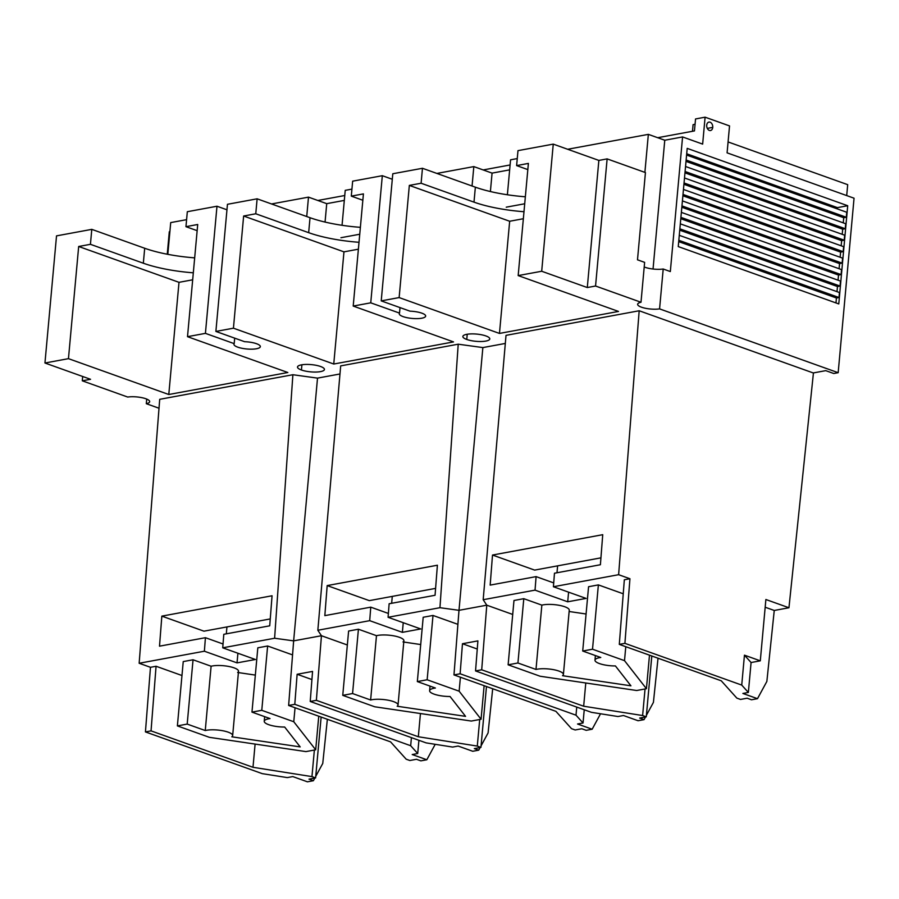 <?xml version="1.0" encoding="UTF-8"?>
<svg xmlns="http://www.w3.org/2000/svg" width="899" height="899" viewBox="0 0 899 899"><rect width="100%" height="100%" fill="white"/><g stroke="black" fill="none" stroke-linecap="round" stroke-linejoin="round"><path stroke-width="1.35" d="M825.731 370.646L813.247 372.95L639.178 310.762L506.013 335.361L639.178 310.762L813.247 372.95L825.731 370.646L833.766 373.512L825.731 370.646M482.864 347.587L505.317 343.44L482.864 347.587L458.996 610.32L486.775 605.184L512.711 614.455L486.775 605.184L483.179 599.712L506.013 335.361L483.179 599.712L535.04 590.137L536.096 576.619L490.169 585.103L492.506 555.043L534.624 570.101L600.925 557.852L534.624 570.101L492.506 555.043L602.735 534.691L492.506 555.043L490.169 585.103L536.096 576.619L553.717 582.912L536.096 576.619L535.04 590.137L567.707 601.802L568.584 592.16L567.707 601.802L586.081 598.408L553.413 586.744L554.469 573.225L600.397 564.741L602.735 534.691L600.397 564.741L554.469 573.225L553.413 586.744L618.624 574.697L639.178 310.762L618.624 574.697L629.941 578.742L618.624 574.697L553.413 586.744L586.081 598.408L567.707 601.802L535.04 590.137L483.179 599.712L486.775 605.184L481.707 669.8L583.665 706.221L642.616 715.537L645.044 688.971L642.616 715.537L646.269 716.84L639.661 718.065L644.055 719.638L639.661 718.065L646.269 716.84L642.616 715.537L583.665 706.221L585.777 682.982L583.665 706.221L481.707 669.8L486.775 605.184L458.996 610.32L439.948 607.702L458.22 344.193L482.864 347.587L458.996 610.32L453.973 674.913L460.119 673.778L576.012 715.188L583.035 722.987L584.238 709.761L583.035 722.987L577.54 723.998L592.16 729.224L577.54 723.998L583.035 722.987L576.012 715.188L576.742 707.086L576.012 715.188L460.119 673.778L462.468 643.729L477.897 640.886L462.468 643.729L477.257 649.022L462.468 643.729L460.119 673.778L453.973 674.913L555.919 711.345L571.528 728.673L555.919 711.345L453.973 674.913L458.996 610.32L439.948 607.702L458.22 344.193L340.676 365.893L458.22 344.193L482.864 347.587M317.516 378.119L339.979 373.973L317.516 378.119L293.647 640.863L321.437 635.728L347.34 644.988L321.437 635.728L317.841 630.255L340.676 365.893L317.841 630.255L369.703 620.67L370.759 607.151L324.831 615.635L327.18 585.586L369.298 600.633L435.599 588.384L369.298 600.633L327.18 585.586L437.397 565.224L327.18 585.586L324.831 615.635L370.759 607.151L388.379 613.444L370.759 607.151L369.703 620.67L402.37 632.345L420.743 628.952L388.076 617.287L389.132 603.757L435.06 595.273L437.397 565.224L435.06 595.273L389.132 603.757L388.076 617.287L439.948 607.702L388.076 617.287L420.743 628.952L402.37 632.345L403.246 622.704L402.37 632.345L369.703 620.67L317.841 630.255L321.437 635.728L316.369 700.332L418.327 736.753L477.29 746.08L479.706 719.503L477.29 746.08L480.931 747.384L474.324 748.597L478.718 750.171L474.324 748.597L480.931 747.384L477.29 746.08L418.327 736.753L420.44 713.536L418.327 736.753L316.369 700.332L321.437 635.728L293.647 640.863L274.611 638.245L292.883 374.726L317.516 378.119L293.647 640.863L288.635 705.457L294.793 704.322L410.674 745.721L417.709 753.519L418.912 740.304L417.709 753.519L412.214 754.542L426.823 759.756L412.214 754.542L417.709 753.519L410.674 745.721L411.416 737.63L410.674 745.721L294.793 704.322L297.131 674.272L312.56 671.418L297.131 674.272L311.931 679.554L297.131 674.272L294.793 704.322L288.635 705.457L390.582 741.877L406.191 759.206L390.582 741.877L288.635 705.457L293.647 640.863L274.611 638.245L292.883 374.726L159.707 399.325L139.154 663.26L159.707 399.325L292.883 374.726L317.516 378.119M159.022 408.236L146.301 403.696L146.717 399.089L146.301 403.696A13.249 3.562 5.2 0 0 145.829 398.74A13.249 3.562 5.2 0 0 127.725 397.055L82.292 380.816L90.552 379.299L44.95 363.005L68.459 358.656L168.787 394.504L287.837 372.512L187.509 336.676L205.422 333.36L234.19 343.643A13.249 3.562 5.2 0 0 246.247 348.924A13.249 3.562 5.2 0 0 260.317 346.329A13.249 3.562 5.2 0 0 244.652 341.71A13.249 3.562 5.2 0 1 260.339 346.632A13.249 3.562 5.2 0 1 246.809 348.981A13.249 3.562 5.2 0 1 233.931 344.227A13.249 3.562 5.2 0 1 234.19 343.643L205.422 333.36L216.985 206.231L226.953 209.793L216.985 206.231L187.318 211.715L216.985 206.231L205.422 333.36L187.509 336.676L197.713 224.492L185.958 226.672L197.151 230.672L185.958 226.672L187.318 211.715L185.958 226.672L197.713 224.492L187.509 336.676L287.837 372.512L168.787 394.504L179.002 282.331L192.678 279.803L179.002 282.331L78.674 246.483L179.002 282.331L168.787 394.504L68.459 358.656L78.674 246.483L90.428 244.314L143.334 263.216L144.694 248.259L143.334 263.216A67.571 18.171 5.2 0 0 193.319 272.813A67.571 18.171 5.2 0 1 143.334 263.216L90.428 244.314L78.674 246.483L68.459 358.656L44.95 363.005L56.525 235.875L91.788 229.357L144.694 248.259A67.571 18.171 5.2 0 0 194.678 257.856A67.571 18.171 5.2 0 1 144.694 248.259L91.788 229.357L90.428 244.314L91.788 229.357L56.525 235.875L44.95 363.005L90.552 379.299L82.292 380.816L82.686 376.479L82.292 380.816L127.725 397.055A13.249 3.562 5.2 0 1 142.042 397.706A13.249 3.562 5.2 0 1 149.661 401.673A13.249 3.562 5.2 0 1 146.301 403.696L159.022 408.236M215.884 331.428L244.652 341.71L215.884 331.428L233.437 328.191L333.754 364.028L453.534 341.912L353.206 306.065L370.748 302.828L399.516 313.099A13.249 3.562 5.2 0 0 411.573 318.381A13.249 3.562 5.2 0 0 425.643 315.785A13.249 3.562 5.2 0 0 409.989 311.166A13.249 3.562 5.2 0 1 425.665 316.088A13.249 3.562 5.2 0 1 412.147 318.437A13.249 3.562 5.2 0 1 399.268 313.695A13.249 3.562 5.2 0 1 399.516 313.099L370.748 302.828L382.322 175.698L392.29 179.261L382.322 175.698L352.655 181.171L382.322 175.698L370.748 302.828L353.206 306.065L363.421 193.892L351.295 196.128L362.836 200.252L351.295 196.128L352.655 181.171L351.295 196.128L363.421 193.892L353.206 306.065L453.534 341.912L333.754 364.028L343.969 251.855L358.386 249.192L343.969 251.855L243.64 216.018L343.969 251.855L333.754 364.028L233.437 328.191L243.64 216.018L255.766 213.771L243.64 216.018L233.437 328.191L215.884 331.428L227.458 204.298L257.125 198.814L310.031 217.715L308.66 232.672A67.571 18.171 5.2 0 0 359.016 242.292A67.571 18.171 5.2 0 1 308.66 232.672L255.766 213.771L308.66 232.672L310.031 217.715A67.571 18.171 5.2 0 0 360.375 227.335A67.571 18.171 5.2 0 1 310.031 217.715L257.125 198.814L255.766 213.771L257.125 198.814L227.458 204.298L215.884 331.428M381.221 300.884L409.989 311.166L381.221 300.884L399.134 297.58L499.462 333.428L618.501 311.436L518.172 275.588L541.692 271.251L587.294 287.545L595.554 286.017L640.998 302.255L644.628 262.362L637.492 259.822L645.437 172.574L607.128 158.887L645.437 172.574L637.492 259.822L644.628 262.362L640.998 302.255A13.249 3.562 5.2 0 0 641.47 307.2A13.249 3.562 5.2 0 0 659.574 308.885L838.171 372.692L833.766 373.512L838.171 372.692L854.05 198.207L727.089 152.841L729.539 125.916L705.097 117.185L702.647 144.11L682.577 136.94L664.766 140.233L653.045 269.015L664.766 140.233L648.348 134.367L567.662 149.268L648.348 134.367L644.886 172.372L648.348 134.367L664.766 140.233L682.577 136.94L670.328 271.554L682.577 136.94L702.647 144.11L705.097 117.185L729.539 125.916L727.089 152.841L854.05 198.207L838.171 372.692L659.574 308.885L663.204 269.003L670.328 271.554L663.204 269.003A13.249 3.562 -174.8 0 1 644.212 266.969A13.249 3.562 -174.8 0 0 663.204 269.003L659.574 308.885A13.249 3.562 5.2 0 1 645.257 308.233A13.249 3.562 5.2 0 1 637.638 304.267A13.249 3.562 5.2 0 1 640.998 302.255L595.554 286.017L607.128 158.887L598.858 160.415L587.294 287.545L541.692 271.251L553.256 144.121L598.858 160.415L587.294 287.545L595.554 286.017L607.128 158.887L598.858 160.415L553.256 144.121L517.981 150.639L553.256 144.121L541.692 271.251L518.172 275.588L528.387 163.416L516.622 165.596L527.825 169.596L516.622 165.596L517.981 150.639L516.622 165.596L528.387 163.416L518.172 275.588L618.501 311.436L499.462 333.428L509.666 221.255L523.353 218.727L509.666 221.255L409.337 185.408L509.666 221.255L499.462 333.428L399.134 297.58L409.337 185.408L421.103 183.239L409.337 185.408L399.134 297.58L381.221 300.884L392.796 173.754L422.463 168.282L475.357 187.183L473.998 202.14A67.571 18.171 5.2 0 0 523.982 211.726A67.571 18.171 5.2 0 1 473.998 202.14L421.103 183.239L473.998 202.14L475.357 187.183A67.571 18.171 5.2 0 0 525.342 196.78A67.571 18.171 5.2 0 1 475.357 187.183L422.463 168.282L421.103 183.239L422.463 168.282L392.796 173.754L381.221 300.884M301.423 370.006A13.519 3.63 -174.8 0 0 320.471 371.624A13.519 3.63 -174.8 0 0 320.527 366.477A13.519 3.63 5.2 0 0 301.491 364.848A13.519 3.63 5.2 0 0 301.423 370.006A13.519 3.63 -174.8 0 0 315.954 372.051A13.519 3.63 -174.8 0 0 324.438 369.467A13.519 3.63 -174.8 0 0 320.527 366.477A13.519 3.63 5.2 0 0 305.997 364.432A13.519 3.63 5.2 0 0 297.524 367.017A13.519 3.63 5.2 0 0 301.423 370.006L301.907 364.78L301.423 370.006M466.761 339.462A13.519 3.63 -174.8 0 0 485.797 341.092A13.519 3.63 -174.8 0 0 485.865 335.934A13.519 3.63 5.2 0 0 466.828 334.316A13.519 3.63 5.2 0 0 466.761 339.462A13.519 3.63 -174.8 0 0 481.291 341.508A13.519 3.63 -174.8 0 0 489.775 338.923A13.519 3.63 -174.8 0 0 485.865 335.934A13.519 3.63 5.2 0 0 471.334 333.889A13.519 3.63 5.2 0 0 462.861 336.473L462.861 336.473A13.519 3.63 5.2 0 0 466.761 339.462L467.233 334.237L466.761 339.462M344.317 200.41L326.73 203.657L325.056 222.075L326.73 203.657L344.317 200.41M517.262 158.572L510.565 159.82L507.384 194.768L510.565 159.82L517.262 158.572M509.654 169.866L492.068 173.114L490.393 191.532L492.068 173.114L473.829 166.596L436.869 173.428L473.829 166.596L472.054 186.003L473.829 166.596L492.068 173.114L509.654 169.866M351.925 189.116L345.227 190.352L342.047 225.301L345.227 190.352L351.925 189.116M308.492 197.139L326.73 203.657L308.492 197.139L271.532 203.961L308.492 197.139L306.728 216.535L308.492 197.139M186.599 219.659L170.709 222.592L167.821 254.327L170.709 222.592L186.599 219.659M169.889 231.639L169.304 231.74L169.889 231.639M167.259 254.226L169.304 231.74L167.259 254.226M712.738 127.377A4.293 2.978 -100.5 0 1 709.356 130.422A4.293 2.978 -100.5 0 1 706.715 125.231A4.293 2.978 -100.5 0 1 710.098 122.197A4.293 2.978 -100.5 0 1 712.738 127.377A4.293 2.978 -100.5 0 1 710.502 130.524A4.293 2.978 -100.5 0 1 706.715 125.231A4.293 2.978 -100.5 0 1 708.951 122.095A4.293 2.978 -100.5 0 1 712.738 127.377L707.299 128.388L712.738 127.377M838.778 303.929L847.712 205.725L687.196 148.369L678.251 246.584L838.778 303.929L847.712 205.725L687.196 148.369L678.251 246.584L838.778 303.929M340.923 237.718L359.746 234.234L340.923 237.718M506.249 207.175L524.713 203.77L506.249 207.175M234.684 338.148L234.19 343.643L234.684 338.148M694.455 130.917L657.697 137.704L694.455 130.917L695.545 118.949L705.097 117.185L695.545 118.949L694.455 130.917M510.093 164.967L483.179 169.945L510.093 164.967M344.767 195.51L317.841 200.477L344.767 195.51M728.078 141.941L847.701 184.666L846.701 195.577L847.701 184.666L728.078 141.941M813.426 373.018L788.951 607.758L774.253 610.466L765.173 607.23L774.253 610.466L766.858 681.442L774.253 610.466L788.951 607.758L765.881 599.509L760.296 660.832L744.451 655.169L751.081 662.529L760.296 660.832L765.881 599.509L788.951 607.758L813.426 373.018M262.261 773.646L145.436 731.91L150.47 667.305L139.154 663.26L204.376 651.213L205.422 637.694L159.505 646.179L161.842 616.13L203.961 631.177L270.262 618.928L203.961 631.177L161.842 616.13L272.06 595.767L161.842 616.13L159.505 646.179L205.422 637.694L223.042 643.987L205.422 637.694L204.376 651.213L237.033 662.878L255.406 659.495L222.738 647.819L223.795 634.301L269.722 625.816L272.06 595.767L269.722 625.816L223.795 634.301L222.738 647.819L274.611 638.245L222.738 647.819L255.406 659.495L237.033 662.878L237.909 653.236L237.033 662.878L204.376 651.213L139.154 663.26L150.47 667.305L156.066 666.26L181.969 675.52L156.066 666.26L151.043 730.876L252.99 767.296L311.953 776.612L314.369 750.047L311.953 776.612L315.605 777.916L308.986 779.141L313.38 780.714L308.986 779.141L315.605 777.916L311.953 776.612L252.99 767.296L255.102 744.091L252.99 767.296L151.043 730.876L156.066 666.26L150.47 667.305L145.436 731.91L151.043 730.876L145.436 731.91L262.261 773.646L287.32 777.601L262.261 773.646M624.333 579.776L629.941 578.742L624.906 643.347L629.941 578.742L624.333 579.776L619.299 644.381L624.906 643.347L741.731 685.083L744.451 655.169L751.081 662.529L760.296 660.832L744.451 655.169L741.731 685.083L748.361 692.444L751.081 662.529L748.361 692.444L742.877 693.455L757.486 698.68L742.877 693.455L748.361 692.444L741.731 685.083L624.906 643.347L619.299 644.381L721.256 680.801L736.865 698.13L721.256 680.801L619.299 644.381L624.333 579.776M523.791 598.678L513.981 600.498L508.126 664.811L540.119 676.239L636.694 690.511L646.437 688.713L649.483 655.169L646.437 688.713L624.513 660.653L592.52 649.213L582.709 651.033L600.768 657.484A15.485 4.169 -174.8 0 0 596.88 662.428A15.485 4.169 -174.8 0 0 615.41 665.934L630.929 685.813L562.538 675.7A15.485 4.169 -174.8 0 0 555.503 670.081A15.485 4.169 -174.8 0 0 535.995 669.452L517.936 662.99L508.126 664.811L540.119 676.239L636.694 690.511L646.437 688.713L624.513 660.653L592.52 649.213L582.709 651.033L600.768 657.484A15.485 4.169 -174.8 0 0 594.981 660.158A15.485 4.169 -174.8 0 0 615.41 665.934L630.929 685.813L562.538 675.7A15.485 4.169 -174.8 0 0 563.403 674.497A15.485 4.169 -174.8 0 0 553.312 669.62A15.485 4.169 -174.8 0 0 535.995 669.452L517.936 662.99L508.126 664.811L513.981 600.498L523.791 598.678L517.936 662.99L523.791 598.678L541.85 605.128L535.995 669.452L541.85 605.128L523.791 598.678M569.258 610.185A15.485 4.169 -174.8 0 0 559.167 605.308A15.485 4.169 -174.8 0 0 541.85 605.128A15.485 4.169 -174.8 0 1 559.167 605.308A15.485 4.169 -174.8 0 1 569.258 610.185L563.403 674.497M586.081 614.006L569.134 611.5L586.081 614.006M598.374 584.901L588.564 586.721L582.709 651.033L588.564 586.721L598.374 584.901L592.52 649.213L598.374 584.901L623.243 593.789L598.374 584.901M358.42 629.221L348.61 631.042L342.755 695.354L374.748 706.783L471.323 721.054L481.066 719.256L459.142 691.196L427.149 679.768L417.338 681.577L435.397 688.027A15.485 4.169 -174.8 0 0 431.509 692.983A15.485 4.169 -174.8 0 0 450.039 696.489L465.558 716.357L397.167 706.243A15.485 4.169 -174.8 0 0 390.132 700.624A15.485 4.169 -174.8 0 0 370.624 699.995L352.565 693.545L342.755 695.354L374.748 706.783L471.323 721.054L481.066 719.256L484.123 685.69L481.066 719.256L459.142 691.196L427.149 679.768L417.338 681.577L435.397 688.027A15.485 4.169 -174.8 0 0 429.61 690.702A15.485 4.169 -174.8 0 0 450.039 696.489L465.558 716.357L397.167 706.243A15.485 4.169 -174.8 0 0 398.032 705.041A15.485 4.169 -174.8 0 0 387.941 700.164A15.485 4.169 -174.8 0 0 370.624 699.995L352.565 693.545L342.755 695.354L348.61 631.042L358.42 629.221L352.565 693.545L358.42 629.221L376.479 635.683L370.624 699.995L376.479 635.683L358.42 629.221M403.022 641.931A15.485 4.169 -174.8 0 0 395.987 636.312A15.485 4.169 -174.8 0 0 376.479 635.683A15.485 4.169 -174.8 0 1 393.796 635.851A15.485 4.169 -174.8 0 1 403.887 640.729L398.032 705.041M420.71 644.549L403.763 642.043L420.71 644.549M433.003 615.455L423.193 617.265L417.338 681.577L423.193 617.265L433.003 615.455L427.149 679.768L433.003 615.455L457.906 624.344L433.003 615.455M193.049 659.776L183.239 661.585L177.384 725.898L209.377 737.326L305.952 751.598L315.695 749.8L293.771 721.74L261.778 710.311L251.967 712.12L270.026 718.571A15.485 4.169 -174.8 0 0 266.138 723.526A15.485 4.169 -174.8 0 0 284.668 727.033L300.187 746.9L231.796 736.798A15.485 4.169 -174.8 0 0 224.761 731.168A15.485 4.169 -174.8 0 0 205.253 730.539L187.194 724.088L177.384 725.898L209.377 737.326L305.952 751.598L315.695 749.8L318.752 716.211L315.695 749.8L293.771 721.74L261.778 710.311L251.967 712.12L270.026 718.571A15.485 4.169 -174.8 0 0 264.239 721.245A15.485 4.169 -174.8 0 0 284.668 727.033L300.187 746.9L231.796 736.798A15.485 4.169 -174.8 0 0 232.661 735.584A15.485 4.169 -174.8 0 0 222.57 730.707A15.485 4.169 -174.8 0 0 205.253 730.539L187.194 724.088L177.384 725.898L183.239 661.585L193.049 659.776L187.194 724.088L193.049 659.776L211.108 666.226L205.253 730.539L211.108 666.226L193.049 659.776M237.651 672.486A15.485 4.169 -174.8 0 0 230.616 666.856A15.485 4.169 -174.8 0 0 211.108 666.226A15.485 4.169 -174.8 0 1 228.425 666.395A15.485 4.169 -174.8 0 1 238.516 671.272L232.661 735.584M255.338 675.093L238.392 672.587L255.338 675.093M267.632 645.999L257.822 647.808L251.967 712.12L257.822 647.808L267.632 645.999L261.778 710.311L267.632 645.999L292.557 654.899L267.632 645.999M625.783 646.696L624.513 660.653L625.783 646.696M460.412 677.217L459.142 691.196L460.412 677.217M295.052 707.749L293.771 721.74L295.052 707.749M557.616 565.853L556.987 572.753L557.616 565.853M653.416 702.389L658.023 658.214L653.416 702.389L646.415 715.289L653.416 702.389M488.09 732.932L492.686 688.758L488.09 732.932L481.077 745.833L488.09 732.932M322.752 763.465L327.36 719.29L322.752 763.465L315.74 776.365L322.752 763.465M392.279 596.385L391.649 603.296L392.279 596.385M226.941 626.929L226.323 633.829L226.941 626.929M292.804 776.59L287.32 777.601L292.804 776.59L307.413 781.815L313.38 780.714L314.819 778.062L313.38 780.714L307.413 781.815L292.804 776.59M623.468 715.514L617.973 716.525L591.441 712.334L475.549 670.935L481.707 669.8L475.549 670.935L477.897 640.886L475.549 670.935L591.441 712.334L617.973 716.525L623.468 715.514L638.088 720.74L644.055 719.638L645.493 716.986L644.055 719.638L638.088 720.74L623.468 715.514M458.142 746.058L452.647 747.069L426.104 742.877L310.222 701.467L316.369 700.332L310.222 701.467L312.56 671.418L310.222 701.467L426.104 742.877L452.647 747.069L458.142 746.058L472.75 751.272L478.718 750.171L480.156 747.519L478.718 750.171L472.75 751.272L458.142 746.058M766.858 681.442L757.486 698.68L751.519 699.782L747.125 698.208L740.506 699.433L736.865 698.13L740.506 699.433L747.125 698.208L751.519 699.782L757.486 698.68L766.858 681.442M586.182 730.325L592.16 729.224L600.543 713.772L592.16 729.224L586.182 730.325L581.788 728.752L575.18 729.977L571.528 728.673L575.18 729.977L581.788 728.752L586.182 730.325M420.856 760.857L426.823 759.756L435.206 744.316L426.823 759.756L420.856 760.857L416.451 759.284L409.843 760.509L406.191 759.206L409.843 760.509L416.451 759.284L420.856 760.857M321.134 717.065L315.605 777.916L321.134 717.065M651.809 655.989L646.269 716.84L651.809 655.989M486.471 686.533L480.931 747.384L486.471 686.533M693.084 124.646L695.062 124.287L693.084 124.646L692.488 131.276L693.084 124.646M400.021 307.604L399.516 313.099L400.021 307.604M837.43 207.624L847.712 205.725L837.43 207.624L686.701 153.774L837.43 207.624L837.317 208.894L837.43 207.624M844.217 240.19L844.667 235.201L844.217 240.19L841.644 240.662L683.914 184.306L841.644 240.662L841.183 245.798L841.644 240.662L844.217 240.19L684.038 182.958L844.217 240.19M842.217 234.324L842.689 229.2L684.959 172.844L842.689 229.2L845.262 228.717L845.712 223.739L845.262 228.717L842.689 229.2L842.217 234.324M843.262 222.862L843.734 217.727L686.004 161.382L843.734 217.727L846.307 217.255L846.757 212.265L846.307 217.255L843.734 217.727L843.262 222.862M835.98 302.929L836.43 297.996L678.7 241.64L836.43 297.996L839.003 297.524L839.452 292.535L839.003 297.524L836.43 297.996L835.98 302.929M837.003 291.658L837.475 286.534L679.745 230.178L837.475 286.534L840.048 286.051L840.498 281.072L840.048 286.051L837.475 286.534L837.003 291.658M838.048 280.196L838.52 275.06L680.79 218.715L838.52 275.06L841.082 274.588L841.543 269.599L841.082 274.588L838.52 275.06L838.048 280.196M839.093 268.722L839.554 263.598L681.835 207.242L839.554 263.598L842.127 263.126L842.588 258.137L842.127 263.126L839.554 263.598L839.093 268.722M840.138 257.26L840.599 252.125L682.88 195.78L840.599 252.125L843.172 251.653L843.633 246.674L843.172 251.653L840.599 252.125L840.138 257.26M686.589 155.044L846.757 212.265L686.589 155.044M686.128 160.033L846.307 217.255L686.128 160.033M685.083 171.495L845.262 228.717L685.083 171.495M685.544 166.506L845.712 223.739L685.544 166.506M684.499 177.98L844.667 235.201L684.499 177.98M683.004 194.431L843.172 251.653L683.004 194.431M683.454 189.442L843.633 246.674L683.454 189.442M681.959 205.893L842.127 263.126L681.959 205.893M682.408 200.904L842.588 258.137L682.408 200.904M680.914 217.356L841.082 274.588L680.914 217.356M681.363 212.378L841.543 269.599L681.363 212.378M679.869 228.829L840.048 286.051L679.869 228.829M680.318 223.84L840.498 281.072L680.318 223.84M678.824 240.291L839.003 297.524L678.824 240.291M679.273 235.313L839.452 292.535L679.273 235.313M594.981 660.136L595.396 655.562M429.61 690.679L430.025 686.106M264.239 721.234L264.654 716.649"/></g></svg>
